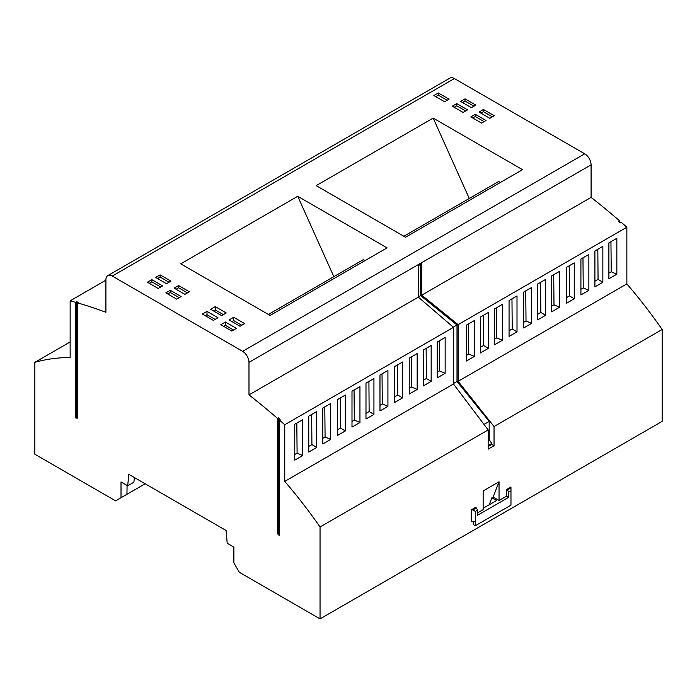 <?xml version="1.0" encoding="UTF-8"?>
<svg xmlns="http://www.w3.org/2000/svg" width="697" height="697" viewBox="0 0 697 697"><rect width="100%" height="100%" fill="white"/><g stroke="black" fill="none" stroke-linecap="round" stroke-linejoin="round"><path stroke-width="1.05" d="M70.144 341.966L34.85 362.335L34.85 454.226L115.606 500.855L121.017 497.728L121.017 481.941L127.699 485.809L128.806 474.326L226.089 530.495L227.196 543.251L233.878 547.11L233.878 562.897L239.289 572.254L320.045 618.884L662.15 421.371L662.15 329.481A337.226 194.698 60 0 0 626.856 283.906L458.138 381.311L494.042 426.538L662.15 329.481M77.297 417.486A447.387 258.299 -120 0 0 76.661 417.372L75.703 417.921A447.387 258.299 60 0 1 77.297 418.217L77.297 302.812A583.18 336.703 60 0 1 105.909 312.3L105.909 279.75A8.991 5.193 60 0 1 107.774 275.629A8.991 5.193 60 0 1 112.269 276.073L242.626 351.34A8.991 5.193 60 0 1 248.986 362.353L248.986 394.903L418.331 297.131L418.331 265.679L421.737 263.71L421.737 295.162L458.138 324.636L626.856 227.222L626.856 283.906M107.774 275.629L449.879 78.116A8.991 5.193 60 0 1 454.374 78.561L584.731 153.828A8.991 5.193 60 0 1 591.091 164.84L591.091 197.39A583.18 336.703 60 0 1 619.703 220.949L618.753 221.498A583.18 336.703 -120 0 1 620.339 222.883L621.297 222.326A583.18 336.703 60 0 1 626.856 227.222M473.289 521.504L473.289 524.527L475.363 525.721L475.363 521.504L471.224 521.504L471.224 509.934L475.52 507.46L476.312 507.921L472.819 509.934L471.224 509.934M591.091 197.39L421.737 295.162M127.699 485.809L133.876 482.237L134.399 477.558M453.477 384.003L453.477 327.329L284.751 424.734L284.751 481.418L453.477 384.003L488.153 429.936L488.153 449.138L494.042 445.731L494.042 426.538M475.363 525.721L510.971 505.168L510.971 490.845L508.74 492.134L508.74 497.275L477.584 515.257L477.584 510.117L475.363 511.406L475.363 521.504M510.971 487.909L507.468 489.93L506.675 489.468L510.971 486.994L510.971 490.845M320.045 618.884L320.045 526.993L488.153 429.936M279.192 533.928A447.387 258.299 -120 0 0 278.556 533.318L278.556 417.912A583.18 336.703 -120 0 1 280.142 419.289L279.192 419.838L279.192 535.401A447.387 258.299 -120 0 0 277.598 533.867L277.598 418.461A583.18 336.703 -120 0 0 248.986 394.903M483.152 508.191L496.665 500.577L491.882 497.815L493.145 497.083L499.043 500.481L506.675 496.081L508.74 497.275M477.584 512.879L483.152 509.664L483.152 490.958L499.043 481.775L499.043 500.481M477.584 510.117L476.312 507.921M506.675 489.468L506.675 496.081M507.468 489.93L508.74 492.134M493.145 497.083L499.043 481.775M491.882 497.815L489.137 504.916M278.556 533.318L277.598 533.867M123.386 496.36L145.176 483.779M127.081 485.452L126.95 494.304L121.017 497.728M351.994 421.45L354.329 420.099L354.05 390.015M359.948 422.504L351.994 427.095L351.994 391.2L359.948 386.608L359.948 422.504L354.329 420.099M278.556 417.912L277.598 418.461M602.853 282.259L602.853 246.363L594.907 250.955L594.907 286.85L602.853 282.259L598.061 279.384L594.907 281.205M488.397 348.343L480.442 352.935L480.442 317.039L488.397 312.448L488.397 348.343L483.605 345.468L483.361 315.358M517.008 331.824L509.063 336.416L509.063 300.52L517.008 295.929L517.008 331.824L512.217 328.949L511.973 298.839M559.613 271.333L559.613 307.229L551.667 311.812L551.667 275.916L559.613 271.333M588.86 290.335L588.86 254.44L580.915 259.031L580.915 294.927L588.86 290.335L583.25 287.939L582.962 257.846M616.845 274.182L616.845 238.287L608.89 242.878L608.89 278.774L616.845 274.182L611.225 271.786L610.947 241.693M502.38 340.267L502.38 304.371L494.434 308.963L494.434 344.858L502.38 340.267L496.769 337.871L496.482 307.778M566.286 267.474L574.241 262.891L574.241 298.778L566.286 303.369L566.286 267.474M466.459 325.116L474.404 320.524L474.404 356.42L466.459 361.011L466.459 325.116M531.637 323.382L531.637 287.486L523.682 292.069L523.682 327.965L531.637 323.382L526.017 320.977L525.738 290.893M545.62 315.305L545.62 279.41L537.675 283.993L537.675 319.888L545.62 315.305L540.828 312.43L540.593 282.311M458.138 381.311L458.138 324.636M284.751 481.418A337.226 194.698 60 0 1 320.045 526.993M472.819 509.934L475.363 511.406M330.692 403.493L330.692 439.389L322.746 443.98L322.746 408.085L330.692 403.493M431.164 345.494L431.164 381.381L423.218 385.972L423.218 350.077L431.164 345.494M402.552 362.013L402.552 397.909L394.598 402.491L394.598 366.596L402.552 362.013M387.924 406.351L387.924 370.455L379.978 375.047L379.978 410.934L387.924 406.351L382.305 403.946L382.026 373.862M302.716 455.542L302.716 419.646L294.77 424.238L294.77 460.133L302.716 455.542L297.096 453.146L296.817 423.053M308.754 452.057L308.754 416.161L316.708 411.57L316.708 447.465L308.754 452.057M417.172 389.457L417.172 353.571L409.226 358.153L409.226 394.049L417.172 389.457L411.561 387.062L411.274 356.977M337.374 435.538L337.374 399.642L345.32 395.051L345.32 430.946L337.374 435.538M373.932 378.532L373.932 414.427L365.986 419.019L365.986 383.123L373.932 378.532M445.156 337.409L445.156 373.304L437.202 377.896L437.202 342L445.156 337.409M418.331 296.922L420.613 295.606L420.613 264.363M420.613 295.606L457.005 324.994L457.005 381.477L489.189 421.406L489.189 439.685L491.777 443.475L491.777 444.468L488.153 446.568M494.042 445.731L491.777 444.468M457.005 381.477L453.477 383.516M453.277 327.146L457.005 324.994M418.331 297.131L453.477 327.329M484.249 424.255L489.189 421.406M488.153 445.566L491.777 443.475M488.153 440.277L489.189 439.685M34.85 362.335A337.226 194.698 60 0 1 70.144 357.509L70.144 300.834A583.18 336.703 60 0 1 75.703 302.359L76.661 301.81A583.18 336.703 60 0 1 78.247 302.263L77.297 302.812M608.89 273.128L611.225 271.786M466.459 355.365L468.785 354.024L468.506 323.931M474.404 356.42L468.785 354.024M480.442 347.289L483.605 345.468M523.682 322.328L526.017 320.977M537.675 314.251L540.828 312.43M494.434 339.212L496.769 337.871M580.915 289.281L583.25 287.939M509.063 330.77L512.217 328.949M597.817 249.273L598.061 279.384M551.667 306.175L553.993 304.824L553.714 274.74M559.613 307.229L553.993 304.824M569.205 265.792L569.449 295.903L574.241 298.778M566.286 297.732L569.449 295.903M423.218 380.335L426.372 378.506L426.128 348.395M431.164 381.381L426.372 378.506M337.374 429.892L340.528 428.071L340.284 397.961M345.32 430.946L340.528 428.071M437.202 372.25L439.537 370.909L439.258 340.816M445.156 373.304L439.537 370.909M308.754 446.411L311.916 444.59L311.672 414.48M316.708 447.465L311.916 444.59M294.77 454.488L297.096 453.146M365.986 413.373L369.14 411.552L368.905 381.442M373.932 414.427L369.14 411.552M379.978 405.297L382.305 403.946M409.226 388.412L411.561 387.062M394.598 396.854L397.76 395.033L397.517 364.914M402.552 397.909L397.76 395.033M322.746 438.335L325.081 436.993L324.793 406.9M330.692 439.389L325.081 436.993M160.118 274.879L170.939 281.126L166.478 283.696L155.666 277.45L160.118 274.879L160.118 277.084L169.031 282.224M481.557 123.081L470.823 116.887L475.284 114.308L486.018 120.511L481.557 123.081M483.465 109.49L494.286 115.737L489.825 118.307L479.013 112.06L483.465 109.49L483.465 111.694L480.921 113.167M438.317 92.971L449.051 99.166L444.599 101.736L433.865 95.541L438.317 92.971L438.317 95.175L435.773 96.648M158.21 288.471L147.398 282.224L151.85 279.654L162.671 285.901L158.21 288.471M297.732 196.293L180.741 263.841L270.096 315.427L387.079 247.879L297.732 196.293L333.837 276.665M433.177 118.098L316.185 185.637L405.532 237.224L522.523 169.685L433.177 118.098L469.273 198.471M452.301 106.188L456.762 103.618L467.574 109.865L463.122 112.435L452.301 106.188M165.834 292.871L170.295 290.3L181.107 296.547L176.655 299.118L165.834 292.871M178.641 285.57L189.375 291.773L184.923 294.343L174.189 288.149L178.641 285.57L178.641 287.774L187.467 292.871M465.03 98.843L475.842 105.09L471.381 107.66L460.569 101.413L465.03 98.843L465.03 101.048L473.934 106.188M210.642 309.285L215.26 306.619L226.237 312.962L221.62 315.628L210.642 309.285M202.374 314.059L206.992 311.393L217.969 317.727L213.352 320.393L202.374 314.059M233.704 317.266L244.673 323.608L240.056 326.274L229.086 319.932L233.704 317.266L233.704 320.585L241.807 325.264M225.436 322.04L236.405 328.374L231.787 331.04L220.81 324.706L225.436 322.04L225.436 325.351L233.539 330.029M284.751 424.734A583.18 336.703 -120 0 0 279.192 419.838M619.703 222.326L619.703 220.949M75.703 417.921L75.703 302.359M76.661 417.372L76.661 301.81M70.144 300.834L105.909 280.185M465.666 110.962L456.762 105.822L456.762 103.618M454.209 107.294L456.762 105.822M167.742 293.977L170.295 292.505L179.199 297.645M170.295 292.505L170.295 290.3M176.088 289.246L178.641 287.774M462.477 102.52L465.03 101.048M157.574 278.556L160.118 277.084M484.11 121.609L475.284 116.512L475.284 114.308M472.732 117.985L475.284 116.512M492.378 116.835L483.465 111.694M447.143 100.272L438.317 95.175M149.306 283.33L151.85 281.858L160.763 286.998M151.85 281.858L151.85 279.654M364.444 260.948L363.599 259.484L268.397 314.443M403.842 236.248L498.886 181.377L499.732 182.841M223.362 314.617L215.26 309.93L213.509 310.94M215.26 309.93L215.26 306.619M215.094 319.392L206.992 314.704L205.24 315.715M206.992 314.704L206.992 311.393M231.953 321.596L233.704 320.585M223.685 326.362L225.436 325.351M242.626 351.34L584.731 153.828M248.986 362.353L591.091 164.84M112.269 276.073L454.374 78.561"/></g></svg>
